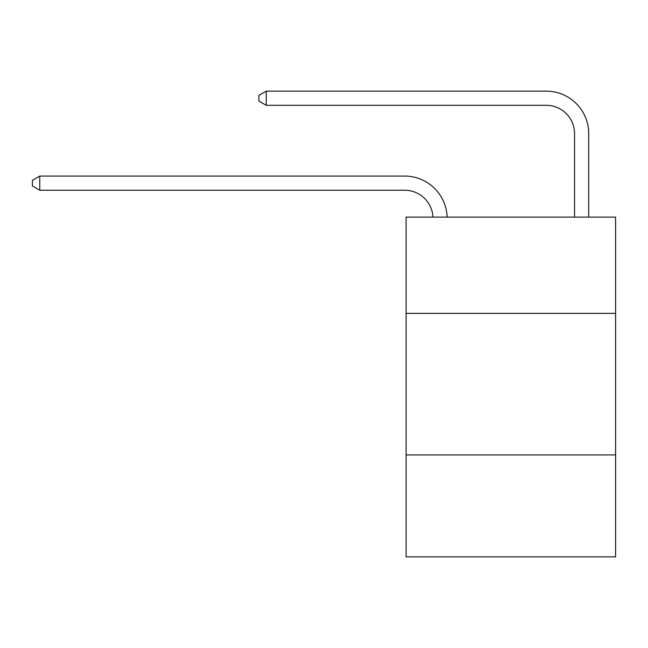 <?xml version="1.0" encoding="UTF-8"?>
<svg xmlns="http://www.w3.org/2000/svg" width="648" height="648" viewBox="0 0 648 648"><rect width="100%" height="100%" fill="white"/><g stroke="black" fill="none" stroke-linecap="round" stroke-linejoin="round"><path stroke-width="0.97" d="M615.6 313.381L615.6 217.129L406.102 217.129L406.102 313.381L615.6 313.381L615.6 556.859L406.102 556.859L406.102 313.381M615.6 454.937L406.102 454.937M432.961 217.129A28.31 28.31 0 0 0 404.684 190.228A28.31 28.31 0 0 1 432.961 217.129A28.31 28.31 0 0 0 404.684 190.228A28.31 28.31 0 0 1 432.961 217.129A28.31 28.31 0 0 0 404.684 190.228A28.31 28.31 0 0 1 432.961 217.129A28.31 28.31 0 0 0 404.684 190.228L39.763 190.228L32.4 185.984L32.4 180.322L39.763 176.078L404.684 176.078A42.468 42.468 0 0 1 447.128 217.129M574.549 217.129L574.549 133.609A28.31 28.31 0.4 0 0 546.24 105.3L266.247 105.3L258.884 101.056L258.884 95.394L266.247 91.141L546.24 91.141A42.468 42.468 -179.6 0 1 588.708 133.609L588.708 217.129M39.763 176.078L404.684 176.078L39.763 176.078L404.684 176.078L39.763 176.078L404.684 176.078L39.763 176.078L39.763 190.228M574.549 133.609A28.31 28.31 0.4 0 0 546.24 105.3A28.31 28.31 0.4 0 1 574.549 133.609A28.31 28.31 0.4 0 0 546.24 105.3A28.31 28.31 0.4 0 1 574.549 133.609A28.31 28.31 0.4 0 0 546.24 105.3A28.31 28.31 0.4 0 1 574.549 133.609M266.247 91.141L546.24 91.141L266.247 91.141L546.24 91.141L266.247 91.141L546.24 91.141L266.247 91.141L266.247 105.3"/></g></svg>
